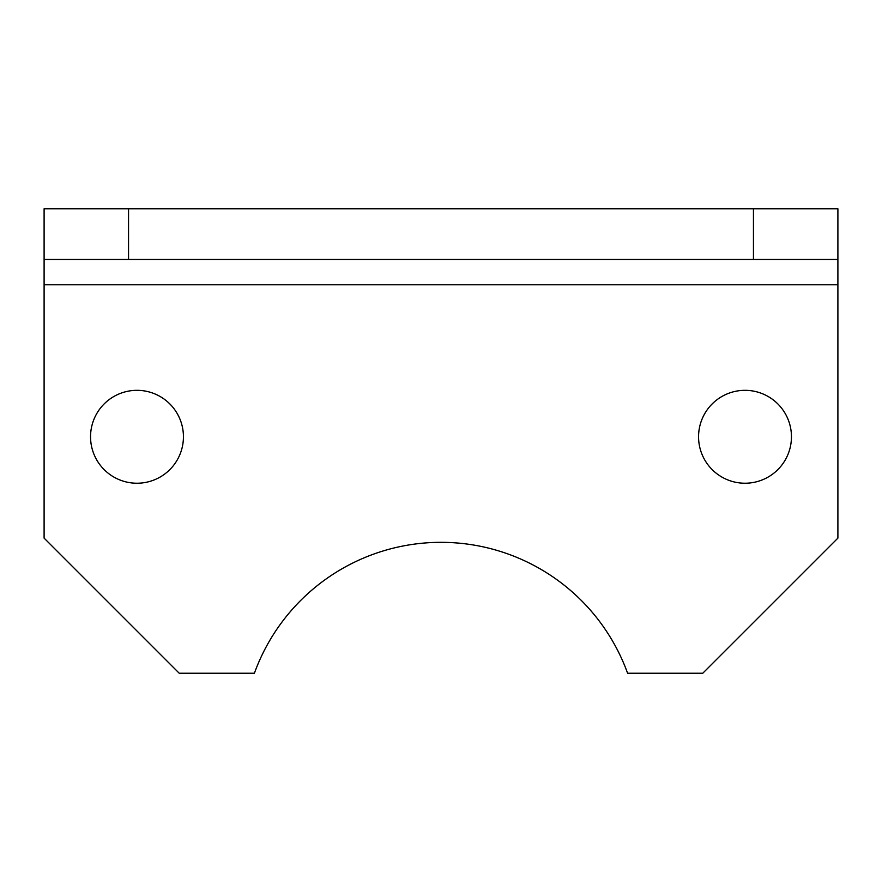 <?xml version="1.0" encoding="UTF-8"?>
<svg xmlns="http://www.w3.org/2000/svg" width="882" height="882" viewBox="0 0 882 882"><rect width="100%" height="100%" fill="white"/><g stroke="black" fill="none" stroke-linecap="round" stroke-linejoin="round"><path stroke-width="1.32" d="M183.434 436.777A46.448 46.448 0 0 0 136.997 390.329A46.448 46.448 0 0 0 90.548 436.777A46.448 46.448 0 0 0 136.997 483.226A46.448 46.448 0 0 0 183.434 436.777M791.452 436.777A46.448 46.448 0 0 0 745.003 390.329A46.448 46.448 0 0 0 698.566 436.777A46.448 46.448 0 0 0 745.003 483.226A46.448 46.448 0 0 0 791.452 436.777M837.9 259.44L753.448 259.44L753.448 208.769L837.9 208.769L837.9 538.119L702.789 673.231L627.598 673.231A198.45 198.45 0 0 0 254.402 673.231L179.211 673.231L44.1 538.119L44.1 208.769L128.552 208.769L128.552 259.44L44.1 259.44M753.448 208.769L128.552 208.769M753.448 259.44L128.552 259.44M837.9 284.776L44.1 284.776"/></g></svg>
